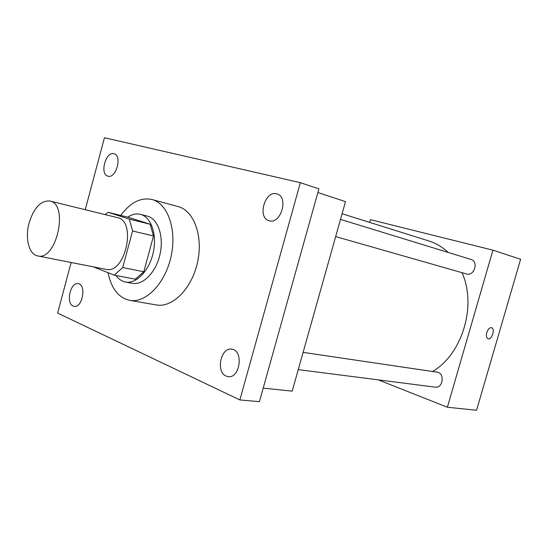 <?xml version="1.0" encoding="UTF-8"?>
<svg xmlns="http://www.w3.org/2000/svg" width="548" height="548" viewBox="0 0 548 548"><rect width="100%" height="100%" fill="white"/><g stroke="black" fill="none" stroke-linecap="round" stroke-linejoin="round"><path stroke-width="0.82" d="M29.071 223.084C33.894 207.754 40.826 200.397 49.861 201.013C69.137 204.075 56.492 261.28 37.723 255.93C28.976 254.539 24.852 238.229 29.071 223.084M49.861 201.013L117.368 217.611C137.089 220.892 125.197 274.671 105.935 269.335L37.723 255.93M93.482 266.89L114.224 275.137L122.725 267.534L132.589 230.989L129.321 219.111L108.148 212.309L105.045 214.583M129.321 219.111L150.173 224.262L128.869 217.46L108.148 212.309M150.173 224.262L153.508 235.948L132.589 230.989M114.224 275.137L135.294 279.199L143.795 271.767L153.508 235.948M115.991 275.48C118.574 279.083 121.731 281.261 125.465 282.008C136.116 284.2 149.029 271.068 153.091 253.217C157.29 235.407 151.543 217.604 141.083 214.542L140.425 214.35C136.233 213.357 131.979 214.295 127.663 217.159M140.425 214.35L147.83 216.255C158.304 219.316 164.085 237.031 159.913 254.724C155.872 272.459 142.973 285.494 132.308 283.295L125.465 282.008M143.795 271.767L122.725 267.534M120.718 215.433C130.321 202.472 140.754 197.164 152.008 199.506C167.832 203.452 177.086 229.708 171.038 256.601C165.188 283.542 145.727 303.448 129.718 300.359C118.512 297.728 111.285 288.508 108.045 272.685M152.008 199.506L178.073 206.569C193.971 210.548 203.404 236.25 197.506 262.451C191.807 288.7 172.421 308.031 156.331 304.941L129.718 300.359M226.098 376.072C215.597 371.982 220.837 346.98 231.729 349.186C243.826 350.117 240.147 378.709 228.153 376.647L226.098 376.072M73.137 306.044C65.616 303.202 70.487 281.734 78.213 283.679C86.68 284.576 82.447 308.271 74.151 306.353L73.137 306.044M107.915 176.168L107.894 176.161C99.366 174.305 105.894 150.775 114.114 153.796C122.512 155.714 116.025 179.045 107.915 176.168M269.178 220.721L269.143 220.707C256.827 217.871 265.129 189.622 277.035 193.958C289.029 196.951 280.85 224.728 269.178 220.721M71.13 262.492L57.622 313.079L239.866 399.937L300.352 182.676L104.442 137.733L85.221 209.706M239.866 399.937L259.403 401.677L318.888 188.861L300.352 182.676M263.191 388.135L292.207 391.142L345.493 201.63L317.861 192.54M342.089 213.734L429.015 241.024C436.057 243.244 442.442 247.052 448.168 252.443M461.978 272.657C477.027 305.394 462.348 354.2 432.571 371.503M340.493 219.399L471.02 259.451C478.904 261.471 474.232 276.569 466.54 273.959L335.657 236.592M303.106 352.378L437.071 372.167C445.051 372.948 443.113 388.546 435.194 387.148L298.256 369.619M378.332 379.874L447.374 407.239L492.933 250.162L370.441 219.659L369.667 222.392M447.374 407.239L476.555 410.267L520.6 259.273L492.933 250.162M486.761 332.595C487.987 329.143 489.59 327.512 491.577 327.704C495.508 328.588 491.823 340.198 488.063 338.78C486.412 337.958 485.98 335.897 486.761 332.595M491.597 327.711C495.495 328.656 491.803 340.192 488.063 338.78L488.028 338.767"/></g></svg>
